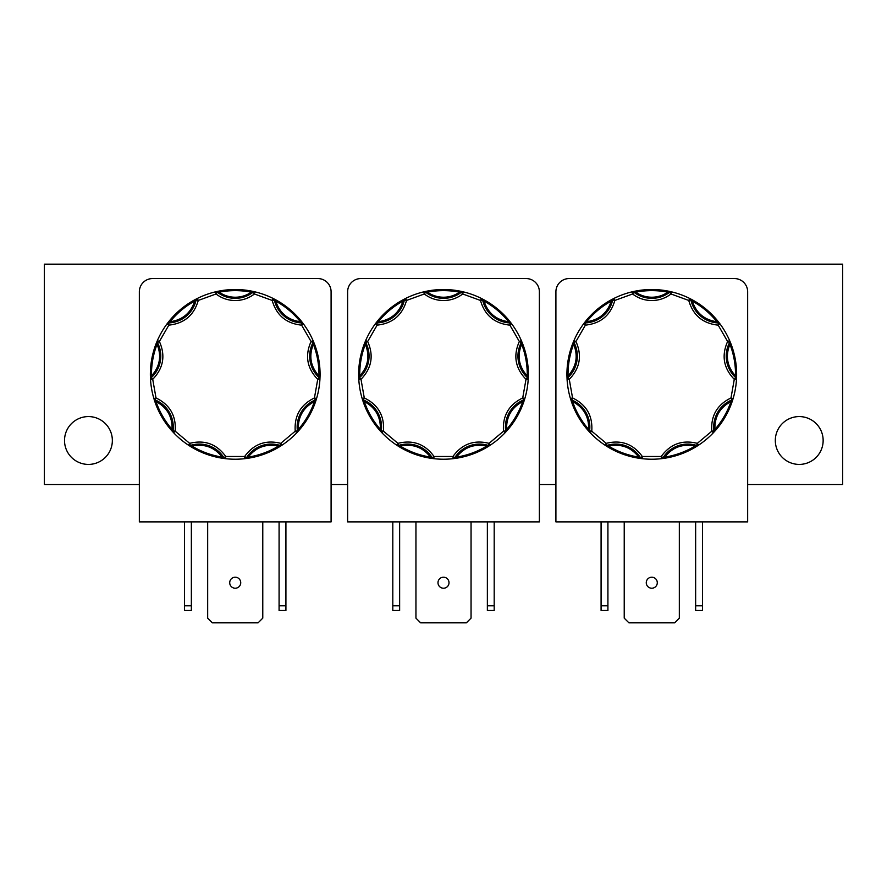 <?xml version="1.0" encoding="UTF-8"?>
<svg xmlns="http://www.w3.org/2000/svg" width="887" height="887" viewBox="0 0 887 887"><rect width="100%" height="100%" fill="white"/><g stroke="black" fill="none" stroke-linecap="round" stroke-linejoin="round"><path stroke-width="1.33" d="M489.092 445.939A1.098 0.676 -122.5 0 1 488.26 445.751L489.036 443.345L503.517 431.204L505.701 430.905A2.206 2.206 0 0 1 505.113 432.723L505.113 432.723A84.853 84.853 0 0 1 490.245 445.185A2.206 2.206 0 0 1 488.36 445.451A29.204 29.204 0 0 0 454.798 457.659A2.206 2.206 0 0 1 453.19 458.668A84.853 84.853 0 0 1 433.787 458.668L430.317 458.191L430.483 457.104C422.7 447.181 412.621 443.511 400.27 446.106L396.733 445.174A84.853 84.853 0 0 1 381.876 432.701L379.514 430.106L380.346 429.386C380.767 416.768 375.401 407.488 364.28 401.534L362.162 398.551A84.853 84.853 0 0 1 358.791 379.448L358.658 375.944L359.756 375.922C368.183 366.531 370.045 355.975 365.344 344.256L365.644 340.619A84.853 84.853 0 0 1 375.356 323.81L377.496 321.039L378.35 321.737C390.845 319.952 399.061 313.056 402.986 301.07L405.559 298.475A84.853 84.853 0 0 1 423.798 291.834L427.224 291.091L427.434 292.178C432.268 295.504 437.635 297.189 443.511 297.234C449.387 297.189 454.743 295.504 459.588 292.178L459.799 291.091L463.225 291.845A84.853 84.853 0 0 1 481.453 298.475L484.557 300.116L484.025 301.081C487.95 313.067 496.166 319.963 508.661 321.748L511.655 323.833L509.892 325.141C494.536 323.522 484.734 315.284 480.477 300.449L481.453 298.475L484.025 301.081C493.571 306.381 501.776 313.266 508.661 321.748L509.515 321.061L511.655 323.833A84.853 84.853 0 0 1 521.356 340.63L522.687 343.879L521.656 344.278C516.955 355.986 518.817 366.542 527.244 375.944L528.197 379.47L526.002 379.337C515.292 368.227 513.063 355.609 519.338 341.506L521.356 340.63L521.656 344.278C525.559 354.467 527.421 365.023 527.244 375.944L528.342 375.966L528.197 379.47A84.853 84.853 0 0 1 524.827 398.573L523.762 401.911L522.72 401.556C511.588 407.499 506.233 416.79 506.632 429.397L505.113 432.723L503.517 431.204C502.441 415.803 508.85 404.716 522.72 397.941L524.827 398.573L522.72 401.556C519.15 411.878 513.795 421.159 506.632 429.397L507.464 430.128L505.113 432.723A84.853 84.853 0 0 1 490.245 445.185L487.285 447.059L486.708 446.117C474.368 443.522 464.289 447.181 456.495 457.115L453.19 458.668L452.935 456.483C462.016 443.999 474.057 439.619 489.036 443.345L490.245 445.185L486.708 446.117C477.35 451.727 467.272 455.397 456.495 457.115L456.661 458.202L453.19 458.668A2.206 2.206 0 0 0 454.798 457.659L452.935 456.483L434.042 456.483L433.787 458.668L430.483 457.104C419.706 455.386 409.628 451.727 400.27 446.106L399.704 447.048L396.733 445.174L397.953 443.345C412.932 439.619 424.962 443.999 434.042 456.483L432.18 457.659A2.206 2.206 0 0 0 433.787 458.668A2.206 2.206 0 0 1 432.18 457.659A29.204 29.204 0 0 0 398.618 445.44A2.206 2.206 0 0 1 396.733 445.174A84.853 84.853 0 0 1 381.876 432.701L380.346 429.386C373.194 421.137 367.839 411.856 364.28 401.534L363.226 401.889L362.162 398.551L364.28 397.93C378.139 404.705 384.548 415.792 383.472 431.193L381.876 432.701A2.206 2.206 0 0 1 381.288 430.894L383.472 431.193L397.953 443.345L398.618 445.44A2.206 2.206 0 0 1 396.733 445.174L396.733 445.174M697.382 445.939A1.098 0.676 -122.5 0 1 696.55 445.751L697.315 443.345L711.795 431.204L713.98 430.905A2.206 2.206 0 0 1 713.392 432.723L713.392 432.723A84.853 84.853 0 0 1 698.524 445.185A2.206 2.206 0 0 1 696.639 445.451A29.204 29.204 0 0 0 663.088 457.659A2.206 2.206 0 0 1 661.469 458.668A84.853 84.853 0 0 1 642.066 458.668L638.596 458.191L638.773 457.104C630.979 447.181 620.9 443.511 608.549 446.106L605.023 445.174A84.853 84.853 0 0 1 590.154 432.701L587.804 430.106L588.635 429.386C589.046 416.768 583.69 407.488 572.558 401.534L570.441 398.551A84.853 84.853 0 0 1 567.081 379.448L566.937 375.944L568.046 375.922C576.461 366.531 578.324 355.975 573.634 344.256L573.933 340.619A84.853 84.853 0 0 1 583.635 323.81L585.775 321.039L586.64 321.737C599.124 319.952 607.34 313.056 611.276 301.07L613.837 298.475A84.853 84.853 0 0 1 632.076 291.834L635.502 291.091L635.713 292.178C640.558 295.504 645.913 297.189 651.79 297.234C657.666 297.189 663.021 295.504 667.867 292.178L668.077 291.091L671.503 291.845A84.853 84.853 0 0 1 689.742 298.475L692.836 300.116L692.303 301.081C696.228 313.067 704.444 319.963 716.94 321.748L719.945 323.833L718.171 325.141C702.826 323.522 693.013 315.284 688.755 300.449L689.742 298.475L692.303 301.081C701.85 306.381 710.066 313.266 716.94 321.748L717.794 321.061L719.945 323.833A84.853 84.853 0 0 1 729.635 340.63L730.966 343.879L729.934 344.278C725.233 355.986 727.096 366.542 735.523 375.944L736.487 379.47L734.281 379.337C723.57 368.227 721.353 355.609 727.617 341.506L729.635 340.63L729.934 344.278C733.837 354.467 735.7 365.023 735.523 375.944L736.62 375.966L736.487 379.47A84.853 84.853 0 0 1 733.117 398.573L732.041 401.911L730.999 401.556C719.867 407.499 714.512 416.79 714.922 429.397L713.392 432.723L711.795 431.204C710.731 415.803 717.128 404.716 730.999 397.941L733.117 398.573L730.999 401.556C727.44 411.878 722.073 421.159 714.922 429.397L715.754 430.128L713.392 432.723A84.853 84.853 0 0 1 698.524 445.185L695.563 447.059L694.998 446.117C682.646 443.522 672.568 447.181 664.773 457.115L661.469 458.668L661.225 456.483C670.306 443.999 682.336 439.619 697.315 443.345L698.524 445.185L694.998 446.117C685.629 451.727 675.561 455.397 664.773 457.115L664.951 458.202L661.469 458.668A2.206 2.206 0 0 0 663.088 457.659L661.225 456.483L642.321 456.483L642.066 458.668L638.773 457.104C627.985 455.386 617.917 451.727 608.549 446.106L607.983 447.048L605.023 445.174L606.231 443.345C621.21 439.619 633.24 443.999 642.321 456.483L640.458 457.659A2.206 2.206 0 0 0 642.066 458.668A2.206 2.206 0 0 1 640.458 457.659A29.204 29.204 0 0 0 606.908 445.44A2.206 2.206 0 0 1 605.023 445.174A84.853 84.853 0 0 1 590.154 432.701L588.635 429.386C581.473 421.137 576.118 411.856 572.558 401.534L571.516 401.889L570.441 398.551L572.558 397.93C586.429 404.705 592.826 415.792 591.762 431.193L590.154 432.701A2.206 2.206 0 0 1 589.578 430.894L591.762 431.193L606.231 443.345L606.908 445.44A2.206 2.206 0 0 1 605.023 445.174L605.023 445.174M280.813 445.939A1.098 0.676 -122.5 0 1 279.982 445.751L280.747 443.345L295.227 431.204L297.411 430.905A2.206 2.206 0 0 1 296.835 432.723L296.835 432.723A84.853 84.853 0 0 1 281.966 445.185A2.206 2.206 0 0 1 280.081 445.451A29.204 29.204 0 0 0 246.519 457.659A2.206 2.206 0 0 1 244.912 458.668A84.853 84.853 0 0 1 225.509 458.668L222.038 458.191L222.205 457.104C214.41 447.181 204.343 443.511 191.991 446.106L188.454 445.174A84.853 84.853 0 0 1 173.597 432.701L171.235 430.106L172.067 429.386C172.477 416.768 167.122 407.488 155.99 401.534L153.883 398.551A84.853 84.853 0 0 1 150.513 379.448L150.38 375.944L151.477 375.922C159.904 366.531 161.767 355.975 157.066 344.256L157.365 340.619A84.853 84.853 0 0 1 167.066 323.81L169.217 321.039L170.071 321.737C182.567 319.952 190.783 313.056 194.708 301.07L197.28 298.475A84.853 84.853 0 0 1 215.519 291.834L218.934 291.091L219.144 292.178C223.99 295.504 229.356 297.189 235.232 297.234C241.109 297.189 246.464 295.504 251.309 292.178L251.52 291.091L254.946 291.845A84.853 84.853 0 0 1 273.174 298.475L276.278 300.116L275.746 301.081C279.671 313.067 287.876 319.963 300.371 321.748L303.376 323.833L301.613 325.141C286.257 323.522 276.456 315.284 272.187 300.449L273.174 298.475L275.746 301.081C285.292 306.381 293.497 313.266 300.371 321.748L301.236 321.061L303.376 323.833A84.853 84.853 0 0 1 313.078 340.63L314.408 343.879L313.377 344.278C308.676 355.986 310.539 366.542 318.954 375.944L319.919 379.47L317.723 379.337C307.002 368.227 304.784 355.609 311.06 341.506L313.078 340.63L313.377 344.278C317.28 354.467 319.143 365.023 318.954 375.944L320.063 375.966L319.919 379.47A84.853 84.853 0 0 1 316.548 398.573L315.484 401.911L314.442 401.556C303.31 407.499 297.943 416.79 298.354 429.397L296.835 432.723L295.227 431.204C294.162 415.803 300.571 404.716 314.442 397.941L316.548 398.573L314.442 401.556C310.871 411.878 305.516 421.159 298.354 429.397L299.185 430.128L296.835 432.723A84.853 84.853 0 0 1 281.966 445.185L279.006 447.059L278.429 446.117C266.078 443.522 256.01 447.181 248.216 457.115L244.912 458.668L244.657 456.483C253.737 443.999 265.767 439.619 280.747 443.345L281.966 445.185L278.429 446.117C269.071 451.727 258.993 455.397 248.216 457.115L248.382 458.202L244.912 458.668A2.206 2.206 0 0 0 246.519 457.659L244.657 456.483L225.764 456.483L225.509 458.668L222.205 457.104C211.428 455.386 201.349 451.727 191.991 446.106L191.426 447.048L188.454 445.174L189.674 443.345C204.653 439.619 216.683 443.999 225.764 456.483L223.901 457.659A2.206 2.206 0 0 0 225.509 458.668A2.206 2.206 0 0 1 223.901 457.659A29.204 29.204 0 0 0 190.339 445.44A2.206 2.206 0 0 1 188.454 445.174A84.853 84.853 0 0 1 173.597 432.701L172.067 429.386C164.915 421.137 159.56 411.856 155.99 401.534L154.948 401.889L153.883 398.551L156.001 397.93C169.86 404.705 176.258 415.792 175.194 431.193L173.597 432.701A2.206 2.206 0 0 1 173.009 430.894L175.194 431.193L189.674 443.345L190.339 445.44A2.206 2.206 0 0 1 188.454 445.174L188.454 445.174M425.128 291.524A1.098 0.676 77.5 0 1 425.849 291.989L427.434 292.178C438.145 290.104 448.866 290.104 459.588 292.178L463.225 291.845L462.715 293.985C457.038 298.298 450.64 300.482 443.511 300.538C436.382 300.471 429.984 298.287 424.308 293.985L423.798 291.834L425.849 291.989L424.308 293.985L406.545 300.438C402.277 315.273 392.475 323.5 377.119 325.13L375.356 323.81L378.35 321.737C385.235 313.255 393.451 306.37 402.986 301.07L402.454 300.105L405.559 298.475L406.545 300.438L404.394 299.972A2.206 2.206 0 0 1 405.559 298.475A84.853 84.853 0 0 1 423.798 291.834A2.206 2.206 0 0 1 425.649 292.233A29.204 29.204 0 0 0 443.511 298.331A29.204 29.204 0 0 1 425.649 292.233A2.206 2.206 0 0 0 423.798 291.834M463.225 291.845A84.853 84.853 0 0 1 481.453 298.475A2.206 2.206 0 0 1 482.628 299.983L480.477 300.449L462.715 293.985L461.362 292.244A2.206 2.206 -90 0 1 462.715 291.779A2.206 2.206 0 0 1 463.225 291.845L463.225 291.845A2.206 2.206 0 0 0 462.715 291.779A2.206 2.206 -90 0 0 461.362 292.244A29.204 29.204 0 0 1 443.511 298.331M633.407 291.524A1.098 0.676 77.5 0 1 634.127 291.989L635.713 292.178C646.435 290.104 657.145 290.104 667.867 292.178L671.503 291.845L670.993 293.985C665.317 298.298 658.919 300.482 651.79 300.538C644.661 300.471 638.263 298.287 632.586 293.985L632.076 291.834L634.127 291.989L632.586 293.985L614.824 300.438C610.566 315.273 600.754 323.5 585.398 325.13L583.635 323.81L586.64 321.737C593.514 313.255 601.73 306.37 611.276 301.07L610.744 300.105L613.837 298.475L614.824 300.438L612.673 299.972A2.206 2.206 0 0 1 613.837 298.475A84.853 84.853 0 0 1 632.076 291.834A2.206 2.206 0 0 1 633.939 292.233A29.204 29.204 0 0 0 651.79 298.331A29.204 29.204 0 0 1 633.939 292.233A2.206 2.206 0 0 0 632.076 291.834M671.503 291.845A84.853 84.853 0 0 1 689.742 298.475A2.206 2.206 0 0 1 690.906 299.983L688.755 300.449L670.993 293.985L669.641 292.244A2.206 2.206 -90 0 1 670.993 291.779A2.206 2.206 0 0 1 671.503 291.845L671.503 291.845A2.206 2.206 0 0 0 670.993 291.779A2.206 2.206 -90 0 0 669.641 292.244A29.204 29.204 0 0 1 651.79 298.331M216.849 291.524A1.098 0.676 77.5 0 1 217.57 291.989L219.144 292.178C229.866 290.104 240.588 290.104 251.309 292.178L254.946 291.845L254.436 293.985C248.759 298.298 242.351 300.482 235.232 300.538C228.103 300.471 221.706 298.287 216.029 293.985L215.519 291.834L217.57 291.989L216.029 293.985L198.267 300.438C193.998 315.273 184.197 323.5 168.84 325.13L167.066 323.81L170.071 321.737C176.956 313.255 185.161 306.37 194.708 301.07L194.175 300.105L197.28 298.475L198.267 300.438L196.116 299.972A2.206 2.206 0 0 1 197.28 298.475A84.853 84.853 0 0 1 215.519 291.834A2.206 2.206 0 0 1 217.37 292.233A29.204 29.204 0 0 0 235.232 298.331A29.204 29.204 0 0 1 217.37 292.233A2.206 2.206 0 0 0 215.519 291.834M254.946 291.845A84.853 84.853 0 0 1 273.174 298.475A2.206 2.206 0 0 1 274.349 299.983L272.187 300.449L254.436 293.985L253.083 292.244A2.206 2.206 -90 0 1 254.436 291.779A2.206 2.206 0 0 1 254.946 291.845L254.946 291.845A2.206 2.206 0 0 0 254.436 291.779A2.206 2.206 -90 0 0 253.083 292.244A29.204 29.204 0 0 1 235.232 298.331M823.147 440.495A23.916 23.916 0 0 0 799.231 416.58A23.916 23.916 0 0 0 775.316 440.484A23.916 23.916 0 0 0 799.231 464.411A23.916 23.916 0 0 0 823.147 440.495M112.35 440.495A23.916 23.916 0 0 0 88.434 416.58A23.916 23.916 0 0 0 64.518 440.484A23.916 23.916 0 0 0 88.423 464.411A23.916 23.916 0 0 0 112.35 440.495M443.5 577.204A5.51 5.51 0 0 0 437.99 582.715A5.51 5.51 0 0 0 443.5 588.225A5.51 5.51 0 0 0 449.01 582.715A5.51 5.51 0 0 0 443.5 577.204M651.779 577.204A5.51 5.51 0 0 0 646.268 582.715A5.51 5.51 0 0 0 651.779 588.225A5.51 5.51 0 0 0 657.289 582.715A5.51 5.51 0 0 0 651.779 577.204M235.221 577.204A5.51 5.51 0 0 0 229.711 582.715A5.51 5.51 0 0 0 235.221 588.225A5.51 5.51 0 0 0 240.732 582.715A5.51 5.51 0 0 0 235.221 577.204M511.655 323.833L511.655 323.833A84.853 84.853 0 0 1 521.356 340.63A2.206 2.206 0 0 1 521.29 342.537L519.338 341.506L509.892 325.141L509.981 322.935A2.206 2.206 0 0 1 511.655 323.833A2.206 2.206 0 0 0 509.981 322.935A29.204 29.204 0 0 1 482.628 299.983A2.206 2.206 0 0 0 481.453 298.475M528.197 379.47L528.197 379.47A84.853 84.853 0 0 1 524.827 398.573A2.206 2.206 0 0 1 523.552 399.982L522.72 397.941L526.002 379.337L527.488 377.707A2.206 2.206 0 0 1 528.197 379.47A2.206 2.206 0 0 0 527.488 377.707A29.204 29.204 0 0 1 521.29 342.537A2.206 2.206 0 0 0 521.356 340.63M719.945 323.833L719.945 323.833A84.853 84.853 0 0 1 729.635 340.63A2.206 2.206 0 0 1 729.569 342.537L727.617 341.506L718.171 325.141L718.259 322.935A2.206 2.206 0 0 1 719.945 323.833A2.206 2.206 0 0 0 718.259 322.935A29.204 29.204 0 0 1 690.906 299.983A2.206 2.206 0 0 0 689.742 298.475M736.487 379.47L736.487 379.47A84.853 84.853 0 0 1 733.117 398.573A2.206 2.206 0 0 1 731.83 399.982L730.999 397.941L734.281 379.337L735.766 377.707A2.206 2.206 0 0 1 736.487 379.47A2.206 2.206 0 0 0 735.766 377.707A29.204 29.204 0 0 1 729.569 342.537A2.206 2.206 0 0 0 729.635 340.63M303.376 323.833L303.376 323.833A84.853 84.853 0 0 1 313.078 340.63A2.206 2.206 0 0 1 313.011 342.537L311.06 341.506L301.613 325.141L301.702 322.935A2.206 2.206 0 0 1 303.376 323.833A2.206 2.206 0 0 0 301.702 322.935A29.204 29.204 0 0 1 274.349 299.983A2.206 2.206 0 0 0 273.174 298.475M319.919 379.47L319.919 379.47A84.853 84.853 0 0 1 316.548 398.573A2.206 2.206 0 0 1 315.273 399.982L314.442 397.941L317.723 379.337L319.209 377.707A2.206 2.206 0 0 1 319.919 379.47A2.206 2.206 0 0 0 319.209 377.707A29.204 29.204 0 0 1 313.011 342.537A2.206 2.206 0 0 0 313.078 340.63M747.652 484.568L842.65 484.568L842.65 264.171L44.35 264.171L44.35 484.568L139.348 484.568M555.905 484.568L539.374 484.568M347.626 484.568L331.095 484.568M347.626 291.79L347.626 521.889L539.374 521.889L539.374 291.79A13.227 13.227 0 0 0 526.146 278.562L360.854 278.562A13.227 13.227 0 0 0 347.626 291.79M555.905 291.79L555.905 521.889L747.652 521.889L747.652 291.79A13.227 13.227 0 0 0 734.436 278.562L569.132 278.562A13.227 13.227 0 0 0 555.905 291.79M139.348 291.79L139.348 521.889L331.095 521.889L331.095 291.79A13.227 13.227 0 0 0 317.868 278.562L152.564 278.562A13.227 13.227 0 0 0 139.348 291.79M392.808 521.889L392.808 610.489L399.638 610.489L399.638 521.889M487.362 521.889L487.362 610.489L494.192 610.489L494.192 521.889M471.052 521.889L471.052 618.15L466.374 622.829L420.626 622.829L415.948 618.15L415.948 521.889M601.087 521.889L601.087 610.489L607.917 610.489L607.917 521.889M695.641 521.889L695.641 610.489L702.471 610.489L702.471 521.889M679.331 521.889L679.331 618.15L674.652 622.829L628.905 622.829L624.226 618.15L624.226 521.889M279.083 521.889L279.083 610.489L285.913 610.489L285.913 521.889M262.774 521.889L262.774 618.15L258.095 622.829L212.348 622.829L207.669 618.15L207.669 521.889M184.529 521.889L184.529 610.489L191.359 610.489L191.359 521.889M392.808 605.81L399.638 605.81M487.362 605.81L494.192 605.81M601.087 605.81L607.917 605.81M695.641 605.81L702.471 605.81M285.913 605.81L279.083 605.81M184.529 605.81L191.359 605.81M362.162 398.551L362.162 398.551A84.853 84.853 0 0 1 358.791 379.448L359.756 375.922C359.579 365.012 361.441 354.456 365.344 344.256L364.324 343.857L365.644 340.619L367.673 341.495C373.937 355.598 371.708 368.205 360.998 379.314L358.791 379.448A2.206 2.206 0 0 1 359.512 377.685L360.998 379.314L364.28 397.93L363.437 399.97A2.206 2.206 0 0 1 362.162 398.551A2.206 2.206 0 0 0 363.437 399.97A29.204 29.204 0 0 1 381.288 430.894A2.206 2.206 0 0 0 381.876 432.701M365.644 340.619L365.644 340.619A84.853 84.853 0 0 1 375.356 323.81A2.206 2.206 0 0 1 377.03 322.923L377.119 325.13L367.673 341.495L365.721 342.515A2.206 2.206 0 0 1 365.644 340.619A2.206 2.206 0 0 0 365.721 342.515A29.204 29.204 0 0 1 359.512 377.685A2.206 2.206 0 0 0 358.791 379.448M405.559 298.475L405.559 298.475A2.206 2.206 0 0 0 404.394 299.972A29.204 29.204 0 0 1 377.03 322.923A2.206 2.206 0 0 0 375.356 323.81M570.441 398.551L570.441 398.551A84.853 84.853 0 0 1 567.081 379.448L568.046 375.922C567.857 365.012 569.72 354.456 573.634 344.256L572.603 343.857L573.933 340.619L575.951 341.495C582.216 355.598 579.998 368.205 569.277 379.314L567.081 379.448A2.206 2.206 0 0 1 567.791 377.685L569.277 379.314L572.558 397.93L571.716 399.97A2.206 2.206 0 0 1 570.441 398.551A2.206 2.206 0 0 0 571.716 399.97A29.204 29.204 0 0 1 589.578 430.894A2.206 2.206 0 0 0 590.154 432.701M573.933 340.619L573.933 340.619A84.853 84.853 0 0 1 583.635 323.81A2.206 2.206 0 0 1 585.309 322.923L585.398 325.13L575.951 341.495L574 342.515A2.206 2.206 0 0 1 573.933 340.619A2.206 2.206 0 0 0 574 342.515A29.204 29.204 0 0 1 567.791 377.685A2.206 2.206 0 0 0 567.081 379.448M613.837 298.475L613.837 298.475A2.206 2.206 0 0 0 612.673 299.972A29.204 29.204 0 0 1 585.309 322.923A2.206 2.206 0 0 0 583.635 323.81M153.883 398.551L153.883 398.551A84.853 84.853 0 0 1 150.513 379.448L151.477 375.922C151.3 365.012 153.163 354.456 157.066 344.256L156.034 343.857L157.365 340.619L159.394 341.495C165.658 355.598 163.43 368.205 152.719 379.314L150.513 379.448A2.206 2.206 0 0 1 151.233 377.685L152.719 379.314L156.001 397.93L155.158 399.97A2.206 2.206 0 0 1 153.883 398.551A2.206 2.206 0 0 0 155.158 399.97A29.204 29.204 0 0 1 173.009 430.894A2.206 2.206 0 0 0 173.597 432.701M157.365 340.619L157.365 340.619A84.853 84.853 0 0 1 167.066 323.81A2.206 2.206 0 0 1 168.752 322.923L168.84 325.13L159.394 341.495L157.442 342.515A2.206 2.206 0 0 1 157.365 340.619A2.206 2.206 0 0 0 157.442 342.515A29.204 29.204 0 0 1 151.233 377.685A2.206 2.206 0 0 0 150.513 379.448M197.28 298.475L197.28 298.475A2.206 2.206 0 0 0 196.116 299.972A29.204 29.204 0 0 1 168.752 322.923A2.206 2.206 0 0 0 167.066 323.81M443.511 289.517A84.853 84.853 0 0 1 459.799 291.091A84.853 84.853 0 0 0 427.224 291.091A84.853 84.853 0 0 1 443.511 289.517M404.339 299.096A1.098 0.676 62.5 0 0 404.084 299.906L404.394 299.972A29.204 29.204 0 0 1 377.03 322.923L377.019 322.602A1.098 0.676 37.5 0 0 376.177 322.713M377.496 321.039A84.853 84.853 0 0 1 402.454 300.105A84.853 84.853 0 0 0 377.496 321.039M365.111 341.883A1.098 0.676 22.5 0 0 365.433 342.659L365.721 342.515A29.204 29.204 0 0 1 359.512 377.685L359.302 377.452A1.098 0.676 -2.5 0 0 358.725 378.073M358.658 375.944A84.853 84.853 0 0 1 364.324 343.857A84.853 84.853 0 0 0 358.658 375.944M362.561 399.871A1.098 0.676 -17.5 0 0 363.315 400.259L363.437 399.97A29.204 29.204 0 0 1 381.288 430.894L380.978 430.849A1.098 0.676 -42.5 0 0 380.944 431.703M379.514 430.106A84.853 84.853 0 0 1 363.226 401.889A84.853 84.853 0 0 0 379.514 430.106M397.886 445.928A1.098 0.676 -57.5 0 0 398.718 445.74L398.618 445.44A29.204 29.204 0 0 1 432.18 457.659L431.914 457.825A1.098 0.676 -82.5 0 0 432.424 458.501M430.317 458.191A84.853 84.853 0 0 1 399.704 447.048A84.853 84.853 0 0 0 430.317 458.191M454.554 458.501A1.098 0.676 -97.5 0 0 455.075 457.825L454.798 457.659A29.204 29.204 0 0 1 488.36 445.451A2.206 2.206 0 0 0 489.036 445.551L489.036 445.662M487.285 447.059A84.853 84.853 0 0 1 456.661 458.202A84.853 84.853 0 0 0 487.285 447.059M506.045 431.714A1.098 0.676 -137.5 0 0 506.011 430.871L505.701 430.905A29.204 29.204 0 0 1 523.552 399.982A2.206 2.206 0 0 0 524.827 398.573M523.762 401.911A84.853 84.853 0 0 1 507.464 430.128A84.853 84.853 0 0 0 523.762 401.911M524.428 399.882A1.098 0.676 -162.5 0 1 523.674 400.281L523.552 399.982A29.204 29.204 0 0 0 505.701 430.905A2.206 2.206 0 0 1 505.113 432.723M528.275 378.095A1.098 0.676 -177.5 0 0 527.698 377.463L527.488 377.707A29.204 29.204 0 0 1 521.29 342.537L521.567 342.681A1.098 0.676 157.5 0 0 521.9 341.894M522.687 343.879A84.853 84.853 0 0 1 528.342 375.966A84.853 84.853 0 0 0 522.687 343.879M510.834 322.735A1.098 0.676 142.5 0 0 509.992 322.624L509.981 322.935A29.204 29.204 0 0 1 482.628 299.983L482.938 299.917A1.098 0.676 117.5 0 0 482.683 299.107M484.557 300.116A84.853 84.853 0 0 1 509.515 321.061A84.853 84.853 0 0 0 484.557 300.116M461.883 291.535A1.098 0.676 102.5 0 0 461.173 291.989L461.362 292.244M651.79 289.517A84.853 84.853 0 0 1 668.077 291.091A84.853 84.853 0 0 0 635.502 291.091A84.853 84.853 0 0 1 651.79 289.517M612.618 299.096A1.098 0.676 62.5 0 0 612.363 299.906L612.673 299.972A29.204 29.204 0 0 1 585.309 322.923L585.298 322.602A1.098 0.676 37.5 0 0 584.455 322.713M585.775 321.039A84.853 84.853 0 0 1 610.744 300.105A84.853 84.853 0 0 0 585.775 321.039M573.39 341.883A1.098 0.676 22.5 0 0 573.723 342.659L574 342.515A29.204 29.204 0 0 1 567.791 377.685L567.58 377.452A1.098 0.676 -2.5 0 0 567.004 378.073M566.937 375.944A84.853 84.853 0 0 1 572.603 343.857A84.853 84.853 0 0 0 566.937 375.944M570.851 399.871A1.098 0.676 -17.5 0 0 571.605 400.259L571.716 399.97A29.204 29.204 0 0 1 589.578 430.894L589.256 430.849A1.098 0.676 -42.5 0 0 589.223 431.703M587.804 430.106A84.853 84.853 0 0 1 571.516 401.889A84.853 84.853 0 0 0 587.804 430.106M606.165 445.928A1.098 0.676 -57.5 0 0 606.996 445.74L606.908 445.44A29.204 29.204 0 0 1 640.458 457.659L640.192 457.825A1.098 0.676 -82.5 0 0 640.713 458.501M638.596 458.191A84.853 84.853 0 0 1 607.983 447.048A84.853 84.853 0 0 0 638.596 458.191M662.833 458.501A1.098 0.676 -97.5 0 0 663.354 457.825L663.088 457.659A29.204 29.204 0 0 1 696.639 445.451A2.206 2.206 0 0 0 697.315 445.551L697.315 445.662M695.563 447.059A84.853 84.853 0 0 1 664.951 458.202A84.853 84.853 0 0 0 695.563 447.059M714.323 431.714A1.098 0.676 -137.5 0 0 714.29 430.871L713.98 430.905A29.204 29.204 0 0 1 731.83 399.982A2.206 2.206 0 0 0 733.117 398.573M732.041 401.911A84.853 84.853 0 0 1 715.754 430.128A84.853 84.853 0 0 0 732.041 401.911M732.706 399.882A1.098 0.676 -162.5 0 1 731.952 400.281L731.83 399.982A29.204 29.204 0 0 0 713.98 430.905A2.206 2.206 0 0 1 713.392 432.723M736.554 378.095A1.098 0.676 -177.5 0 0 735.977 377.463L735.766 377.707A29.204 29.204 0 0 1 729.569 342.537L729.857 342.681A1.098 0.676 157.5 0 0 730.178 341.894M730.966 343.879A84.853 84.853 0 0 1 736.62 375.966A84.853 84.853 0 0 0 730.966 343.879M719.113 322.735A1.098 0.676 142.5 0 0 718.27 322.624L718.259 322.935A29.204 29.204 0 0 1 690.906 299.983L691.217 299.917A1.098 0.676 117.5 0 0 690.962 299.107M692.836 300.116A84.853 84.853 0 0 1 717.794 321.061A84.853 84.853 0 0 0 692.836 300.116M670.173 291.535A1.098 0.676 102.5 0 0 669.452 291.989L669.641 292.244M235.232 289.517A84.853 84.853 0 0 1 251.52 291.091A84.853 84.853 0 0 0 218.934 291.091A84.853 84.853 0 0 1 235.232 289.517M196.06 299.096A1.098 0.676 62.5 0 0 195.805 299.906L196.116 299.972A29.204 29.204 0 0 1 168.752 322.923L168.741 322.602A1.098 0.676 37.5 0 0 167.898 322.713M169.217 321.039A84.853 84.853 0 0 1 194.175 300.105A84.853 84.853 0 0 0 169.217 321.039M156.833 341.883A1.098 0.676 22.5 0 0 157.154 342.659L157.442 342.515A29.204 29.204 0 0 1 151.233 377.685L151.023 377.452A1.098 0.676 -2.5 0 0 150.446 378.073M150.38 375.944A84.853 84.853 0 0 1 156.034 343.857A84.853 84.853 0 0 0 150.38 375.944M154.283 399.871A1.098 0.676 -17.5 0 0 155.037 400.259L155.158 399.97A29.204 29.204 0 0 1 173.009 430.894L172.699 430.849A1.098 0.676 -42.5 0 0 172.655 431.703M171.235 430.106A84.853 84.853 0 0 1 154.948 401.889A84.853 84.853 0 0 0 171.235 430.106M189.607 445.928A1.098 0.676 -57.5 0 0 190.439 445.74L190.339 445.44A29.204 29.204 0 0 1 223.901 457.659L223.624 457.825A1.098 0.676 -82.5 0 0 224.145 458.501M222.038 458.191A84.853 84.853 0 0 1 191.426 447.048A84.853 84.853 0 0 0 222.038 458.191M246.276 458.501A1.098 0.676 -97.5 0 0 246.797 457.825L246.519 457.659A29.204 29.204 0 0 1 280.081 445.451A2.206 2.206 0 0 0 280.747 445.551L280.747 445.662M279.006 447.059A84.853 84.853 0 0 1 248.382 458.202A84.853 84.853 0 0 0 279.006 447.059M297.766 431.714A1.098 0.676 -137.5 0 0 297.733 430.871L297.411 430.905A29.204 29.204 0 0 1 315.273 399.982A2.206 2.206 0 0 0 316.548 398.573M315.484 401.911A84.853 84.853 0 0 1 299.185 430.128A84.853 84.853 0 0 0 315.484 401.911M316.149 399.882A1.098 0.676 -162.5 0 1 315.395 400.281L315.273 399.982A29.204 29.204 0 0 0 297.411 430.905A2.206 2.206 0 0 1 296.835 432.723M319.996 378.095A1.098 0.676 -177.5 0 0 319.42 377.463L319.209 377.707A29.204 29.204 0 0 1 313.011 342.537L313.288 342.681A1.098 0.676 157.5 0 0 313.61 341.894M314.408 343.879A84.853 84.853 0 0 1 320.063 375.966A84.853 84.853 0 0 0 314.408 343.879M302.556 322.735A1.098 0.676 142.5 0 0 301.713 322.624L301.702 322.935A29.204 29.204 0 0 1 274.349 299.983L274.66 299.917A1.098 0.676 117.5 0 0 274.393 299.107M276.278 300.116A84.853 84.853 0 0 1 301.236 321.061A84.853 84.853 0 0 0 276.278 300.116M253.604 291.535A1.098 0.676 102.5 0 0 252.895 291.989L253.083 292.244M443.489 459.222A84.853 84.853 0 0 1 433.787 458.668M651.768 459.222A84.853 84.853 0 0 1 642.066 458.668M235.21 459.222A84.853 84.853 0 0 1 225.509 458.668M490.245 445.185A2.206 2.206 0 0 1 489.036 445.551M698.524 445.185A2.206 2.206 0 0 1 697.315 445.551M281.966 445.185A2.206 2.206 0 0 1 280.747 445.551"/></g></svg>
